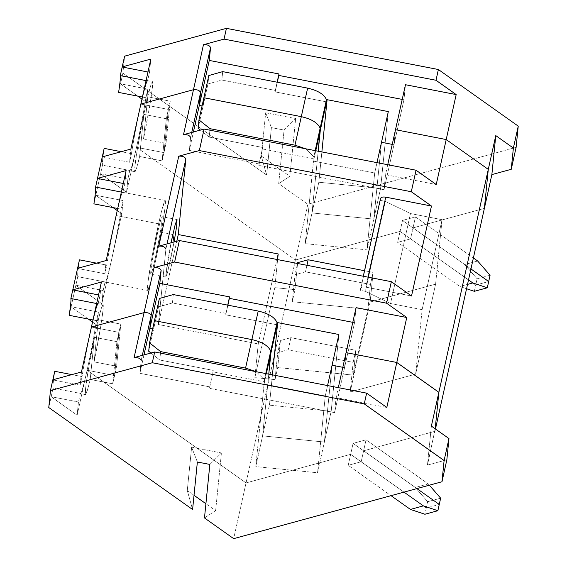 <?xml version="1.0" encoding="UTF-8"?>
<svg xmlns="http://www.w3.org/2000/svg" width="567" height="567" viewBox="0 0 567 567"><rect width="100%" height="100%" fill="white"/><g stroke="black" fill="none" stroke-linecap="round" stroke-linejoin="round"><path stroke-width="0.43" stroke-dasharray="2.83 2.13" d="M256.142 371.69L264.399 379.684L265.76 373.561L264.399 379.684L264.555 381.86L213.1 371.867L213.242 370.393L209.45 388.324L213.1 371.867L209.45 388.324L334.594 412.634L336.103 397.609L386.814 407.453L336.103 397.609L338.308 387.651L336.103 397.609L334.594 412.634L344.566 367.65L346.076 352.624L344.566 367.65L334.594 412.634L209.45 388.324L213.242 370.393L213.1 371.867L264.555 381.86L264.066 384.057L325.267 395.943L327.57 385.567L325.267 395.943L317.555 472.765L325.267 395.943L264.066 384.057L266.334 373.674L264.583 381.591L264.399 379.684L256.142 371.69M215.637 510.619L204.481 517.947L215.637 510.619L205.913 503.723L215.637 510.619L221.428 452.955L215.637 510.619M209.854 464.437L221.428 452.955L191.632 447.165L197.366 462.013L191.632 447.165L187.28 490.512L192.596 509.52L187.28 490.512L191.632 447.165L221.428 452.955L209.854 464.437M152.643 328.874L153.622 329.066L154.465 320.66L153.622 329.066L148.703 351.249L153.622 329.066L152.643 328.874L153.622 329.066L154.465 320.66L153.622 329.066L158.54 306.875L153.622 329.066L152.643 328.874M268.786 374.149L262.592 435.874L324.367 442.047L332.078 365.226L324.367 442.047L317.555 472.765L255.788 466.591L264.066 384.057L255.788 466.591L317.555 472.765L324.367 442.047L262.592 435.874L255.788 466.591L262.592 435.874L268.786 374.149L262.592 435.874L324.367 442.047L332.078 365.226L324.367 442.047L331.178 411.323L338.889 334.509L331.178 411.323L324.367 442.047L262.592 435.874L269.403 405.157L331.178 411.323L269.403 405.157L262.592 435.874L268.786 374.149M342.822 367.31L344.566 367.65L342.822 367.31L344.566 367.65L346.076 352.624L344.566 367.65L354.538 322.673L344.566 367.65L342.822 367.31M435.201 428.815L434.953 431.31L363.61 450.8L416.915 488.591L363.61 450.8L361.179 461.772L348.216 465.309L391.024 495.664L348.216 465.309L350.647 454.337L246.043 482.921L87.098 370.23L114.577 375.567L118.914 332.347L91.436 327.01L118.914 332.347L114.577 375.567L112.684 383.802L90.203 379.436C87.637 390.479 84.249 401.5 85.511 389.082C86.716 376.927 91.677 350.271 94.434 337.294L90.203 379.436L94.434 337.294L116.915 341.66L112.684 383.802L116.915 341.66L118.914 332.347L116.915 341.66L94.434 337.294L87.835 372.583L85.56 388.579L85.525 394.604L87.502 389.827L90.203 379.436L112.684 383.802L114.577 375.567L87.098 370.23L77.126 415.207L78.452 402.003L51.15 396.702L53.057 388.104L80.358 393.406L78.452 402.003L80.358 393.406C81.152 394.419 83.399 386.694 87.098 370.23C83.399 386.694 81.152 394.419 80.358 393.406L53.057 388.104C52.71 386.623 53.27 381.017 54.744 371.3C53.27 381.017 52.71 386.623 53.057 388.104L51.15 396.702L78.452 402.003L77.126 415.207L51.15 396.702L48.762 407.531L51.143 396.787L77.126 415.207L87.098 370.23L246.043 482.921L350.647 454.337L426.299 507.975L350.647 454.337L348.216 465.309L361.179 461.772L403.988 492.121L361.179 461.772L363.61 450.8L434.953 431.31L435.201 428.815L427.461 465.096L435.463 428.999L434.953 431.31L363.61 450.8L366.041 439.829L353.078 443.366L415.285 487.471L427.688 501.71L426.299 507.975L439.262 504.439L426.299 507.975L424.91 514.248L426.299 507.975L350.647 454.337L353.078 443.366L350.647 454.337L246.043 482.921L233.682 538.65L295.464 259.998L400.068 231.414L397.637 242.385L410.6 238.849L468.512 279.907L410.6 238.849L413.031 227.877L410.6 238.849L397.637 242.385L459.837 286.491L466.563 288.731L459.837 286.491L467.52 284.393L459.837 286.491L397.637 242.385L400.068 231.414L475.72 285.052L488.683 281.515L475.72 285.052L474.331 291.318L475.72 285.052L400.068 231.414L295.464 259.998L246.043 482.921L87.098 370.23C90.897 352.858 94.03 336.33 96.496 320.638L93.002 319.958L96.496 320.638L98.396 312.041L96.496 320.638C94.03 336.33 90.897 352.858 87.098 370.23L114.577 375.567L118.914 332.347L120.806 324.111L116.582 366.247L114.577 375.567L116.582 366.247L120.806 324.111L98.325 319.745C100.891 308.696 104.285 297.675 103.024 310.092C101.819 322.247 96.858 348.903 94.101 361.881L98.325 319.745L94.101 361.881L116.582 366.247L94.101 361.881L100.699 326.592L102.967 310.603L103.01 304.571L101.032 309.348L98.325 319.745L120.806 324.111L118.914 332.347L91.436 327.01C87.644 344.375 84.511 360.91 82.045 376.601L71.839 374.617L82.045 376.601C84.511 360.91 87.644 344.375 91.436 327.01L118.914 332.347L114.577 375.567L87.098 370.23L97.07 325.245L98.396 312.041L71.095 306.74L98.396 312.041L97.07 325.245L87.098 370.23L246.043 482.921L350.647 454.337L426.299 507.975L439.262 504.439L426.299 507.975L427.688 501.71L440.651 498.173L427.688 501.71L415.285 487.471L428.241 483.927L366.041 439.829L363.61 450.8L416.915 488.591L363.61 450.8L434.953 431.31L435.201 428.815M52.837 379.89L80.138 385.191L82.045 376.601L80.138 385.191L52.837 379.89M81.464 371.987L80.138 385.191L81.464 371.987M150.928 353.007L159.788 360.01L160.482 353.113L159.788 360.01L213.242 370.393L159.788 360.01L150.928 353.007M431.374 426.101L427.461 465.096L446.846 459.802L427.461 465.096L431.374 426.101M143.983 354.907L139.9 373.313L209.599 386.85L139.9 373.313L141.19 360.463L139.9 373.313L143.983 354.907M142.324 355.36L141.19 360.463L142.324 355.36M194.027 495.296L187.28 490.512L194.027 495.296M305.563 148.767L313.82 156.761L315.181 150.638L313.82 156.761L305.563 148.767M385.525 174.686L384.015 189.704L258.871 165.401L259.02 163.927L189.321 150.39L190.611 137.54L189.321 150.39L193.404 131.983L189.321 150.39L259.02 163.927L258.871 165.401L384.015 189.704L393.987 144.727L392.244 144.387L393.987 144.727L384.015 189.704L385.525 174.686L387.729 164.728L385.525 174.686L436.236 184.53L385.525 174.686M191.745 132.437L190.611 137.54L191.745 132.437M470.95 268.942L413.031 227.877L484.374 208.387L413.031 227.877L470.95 268.942L413.031 227.877L484.374 208.387L413.031 227.877L470.95 268.942M376.991 162.644L374.688 173.02L313.487 161.134L313.976 158.937L262.521 148.944L258.871 165.401L262.663 147.47L259.02 163.927L262.663 147.47L262.521 148.944L313.976 158.937L313.82 156.761L314.005 158.668L315.755 150.751L313.487 161.134L374.688 173.02L376.991 162.644M200.349 130.084L209.209 137.086L209.903 130.19L209.209 137.086L262.663 147.47L209.209 137.086L200.349 130.084M100.572 173.771L127.873 179.08L126.547 192.284L100.572 173.771L102.478 165.181L129.779 170.483L127.873 179.08L100.572 173.771L93.902 203.872L95.809 195.275L113.046 207.586L95.795 195.36L100.565 173.856L126.547 192.284L127.873 179.08L129.779 170.483L102.478 165.181L100.572 173.771M163.998 152.636L162.105 160.879L166.337 118.737L168.335 109.424L163.998 152.636L136.519 147.3C132.82 163.771 130.573 171.496 129.779 170.483C130.573 171.496 132.82 163.771 136.519 147.3L126.547 192.284L136.519 147.307L295.464 259.998L136.519 147.307L163.998 152.636L168.335 109.424L166.337 118.737L162.105 160.879L139.624 156.506C137.058 167.556 133.67 178.577 134.932 166.159C136.137 154.004 141.098 127.348 143.855 114.371L139.624 156.506L143.855 114.371L166.337 118.737L143.855 114.371L137.257 149.66L134.981 165.649L134.946 171.681L136.923 166.904L139.624 156.506L162.105 160.879L163.998 152.636L136.519 147.307L295.464 259.998L400.068 231.414L475.72 285.052L488.683 281.515L475.72 285.052L400.068 231.414L402.499 220.443L415.462 216.906L473.381 257.971L415.462 216.906L413.031 227.877L415.462 216.906L402.499 220.443L464.706 264.548L477.662 261.004L464.706 264.548L402.499 220.443L400.068 231.414L295.464 259.998L307.817 204.262L516.112 147.356L307.817 204.262L295.464 259.998L136.519 147.3C140.318 129.935 143.451 113.4 145.917 97.708L147.817 89.118L146.492 102.322L136.519 147.307L146.492 102.322L141.963 99.112L146.492 102.322L147.817 89.118L120.509 83.902L122.89 73.15L266.646 175.068L271.409 127.61L284.074 130.07L295.648 118.588L265.675 112.762L271.409 127.61L265.675 112.762L295.648 118.588L284.074 130.07L278.702 183.623L289.857 176.294L295.648 118.588L289.857 176.294L261.323 156.067L265.675 112.762L261.323 156.067L266.646 175.068L261.323 156.067L289.857 176.294L278.702 183.623L307.817 204.262L278.702 183.623L284.074 130.07L271.409 127.61L266.646 175.068L122.89 73.15L120.509 83.902L137.753 96.128L120.516 83.817L147.817 89.118L145.917 97.708L142.423 97.035L145.917 97.708C143.451 113.4 140.318 129.935 136.519 147.3L163.998 152.636L168.335 109.424L140.857 104.087C137.065 121.451 133.932 137.987 131.466 153.678L121.26 151.694L131.466 153.678L129.56 162.268L131.466 153.678C133.932 137.987 137.065 121.451 140.857 104.087L168.335 109.424L163.998 152.636L166.003 143.323L170.228 101.181L147.746 96.815C150.312 85.773 153.707 74.752 152.445 87.169C151.24 99.324 146.279 125.98 143.522 138.958L147.746 96.815L143.522 138.958L166.003 143.323L163.998 152.636M158.328 324.508L176.791 241.237L158.328 324.508L258.247 343.914L276.965 259.473L258.247 343.914L158.328 324.508L165.904 248.998L158.328 324.508M167.038 243.902L165.904 248.998L167.038 243.902M174.09 241.967L167.371 273.117L165.67 276.292L171.057 242.796L167.081 264.513L165.847 277.072L167.733 271.77L170.043 262.117L174.09 241.967M172.815 234.511L157.832 231.598L160.142 221.945L162.034 216.644L161.829 222.073L159.752 235.454L155.06 259.211L152.75 268.864L150.857 274.166L151.063 268.737L153.14 255.348L157.832 231.598L172.815 234.511M158.611 223.795C161.262 211.371 166.684 190.455 165.203 205.906C163.48 222.441 156.754 256.327 154.274 267.014C151.63 279.432 146.201 300.354 147.689 284.896C149.412 268.368 156.138 234.476 158.611 223.795L151.269 260.976L148.022 281.927L147.703 290.417L150.666 282.125L154.274 267.014L161.623 229.833L164.869 208.883L165.188 200.385L162.226 208.684L158.611 223.795L116.15 215.545C119.857 199.081 122.103 191.348 122.89 192.369L121.352 192.071L122.89 192.369L124.797 183.772L123.259 183.474L124.797 183.772L126.122 170.568L124.797 183.772L122.89 192.369C122.103 191.348 119.857 199.081 116.15 215.545L158.611 223.795M157.832 231.598C156.251 238.423 151.956 260.076 150.85 270.636C149.901 280.509 153.366 267.142 155.06 259.211C156.641 252.386 160.936 230.734 162.042 220.173C162.991 210.293 159.525 223.66 157.832 231.598M77.551 268.432L104.852 273.733L77.551 268.432M106.178 260.522L104.852 273.733L106.178 260.522M165.188 200.385L122.89 192.369M117.709 208.493L121.203 209.173C119.332 221.711 116.207 238.239 111.812 258.765C107.687 276.668 105.434 284.393 105.072 281.948L77.771 276.639C77.417 275.158 77.977 269.559 79.458 259.835C77.977 269.559 77.417 275.158 77.771 276.639L71.088 306.825L88.332 319.051L71.088 306.825L75.858 285.321L101.84 303.749L103.166 290.538L105.072 281.948C105.434 284.393 107.687 276.668 111.812 258.765C116.207 238.239 119.332 221.711 121.203 209.173L123.11 200.576L121.785 213.787L101.84 303.749L121.785 213.787L123.11 200.576L95.809 195.275L123.11 200.576L121.203 209.173L117.709 208.493M147.703 290.417L105.072 281.948L103.166 290.538L101.84 303.749L75.865 285.236L103.166 290.538L75.865 285.236L77.771 276.639L105.072 281.948M96.553 263.152L106.759 265.136C109.225 249.445 112.351 232.917 116.15 215.545C112.351 232.917 109.225 249.445 106.759 265.136L104.852 273.733L106.759 265.136L96.553 263.152M102.266 156.882L129.56 162.268L130.885 149.064L129.56 162.268L102.266 156.882M104.165 148.37C102.691 158.094 102.131 163.7 102.478 165.181C102.131 163.7 102.691 158.094 104.165 148.37M297.689 262.634L294.975 289.659L292.303 301.729L295.017 274.704L297.505 263.464L295.017 274.704L305.485 271.841L306.938 265.299L305.485 271.841L370.435 284.457L373.107 272.394L364.517 270.721L373.107 272.394L370.435 284.457L305.485 271.841L295.017 274.704L292.303 301.729L367.94 309.284L370.435 284.457L367.94 309.284L353.347 375.106L277.71 367.551L280.424 340.526L290.892 337.67L355.842 350.286L353.347 375.106L355.842 350.286L290.892 337.67L280.424 340.526L277.745 352.596L288.22 349.733L290.892 337.67L288.22 349.733L277.745 352.596L275.038 379.621L254.867 377.608L258.247 343.914L254.867 377.608L275.038 379.621L277.745 352.596L280.424 340.526L277.71 367.551L275.038 379.621L277.71 367.551L353.347 375.106L367.94 309.284L292.303 301.729L294.975 289.659L274.804 287.646L254.867 377.608L274.804 287.646L294.975 289.659L297.689 262.634M360.569 288.546C361.037 287.157 362.781 286.682 365.807 287.115L411.522 295.995L365.807 287.115C362.781 286.682 361.037 287.157 360.569 288.546L360.392 290.347L365.389 291.318L390.528 303.515L422.117 309.653L415.654 374.128L350.186 392.01L353.163 362.348L288.22 349.733L353.163 362.348L355.842 350.286L353.163 362.348L350.186 392.01L370.131 302.048L373.107 272.394L370.131 302.048L435.591 284.166L415.654 374.128L422.117 309.653L390.528 303.515L410.473 213.553L442.062 219.691L422.117 309.653L442.062 219.691L435.591 284.166L442.062 219.691L410.473 213.553L390.528 303.515L365.389 291.318L385.333 201.356L410.473 213.553L385.333 201.356L365.389 291.318L360.392 290.347L380.337 200.385L385.333 201.356L380.337 200.385L360.392 290.347L380.514 198.585L363.291 276.242M365.807 287.115L368.018 277.157L365.807 287.115M277.624 259.601L274.804 287.646L277.624 259.601M69.188 315.33L71.095 306.74L69.188 315.33M92.541 322.035L97.07 325.245L92.541 322.035M370.131 302.048L350.186 392.01L415.654 374.128L435.591 284.166L370.131 302.048M373.788 219.117L312.013 212.951L305.209 243.668L366.977 249.841L373.788 219.117L366.977 249.841L374.688 173.02L366.977 249.841L305.209 243.668L313.487 161.134L305.209 243.668L312.013 212.951L318.207 151.226L312.013 212.951L373.788 219.117L381.499 142.303L373.788 219.117L312.013 212.951L318.207 151.226L312.013 212.951L373.788 219.117L380.599 188.4L388.31 111.586L380.599 188.4L318.824 182.234L380.599 188.4L373.788 219.117L381.499 142.303L373.788 219.117M272.443 374.858L269.403 405.157L272.443 374.858M203.886 97.737L203.043 106.135L198.124 128.326L203.043 106.135L202.065 105.951L203.043 106.135L203.886 97.737L203.043 106.135L202.065 105.951L203.043 106.135L203.886 97.737M356.048 307.647L354.538 322.673L352.794 322.332L354.538 322.673L356.048 307.647M225.893 313.345L172.439 302.962L173.282 294.564L172.439 302.962L158.54 306.875L159.384 298.469L158.54 306.875L172.439 302.962L225.893 313.345L225.744 314.82L227.714 305.131L225.893 313.345M277.199 324.813L225.744 314.82L277.199 324.813M429.347 485.196L428.241 483.927L429.347 485.196M227.884 305.166L225.744 314.82L227.884 305.166M117.249 210.57L121.785 213.787L117.249 210.57M96.645 303.529L98.183 303.827L100.083 295.237L98.552 294.939L100.083 295.237L101.408 282.026L100.083 295.237L98.034 303.607L103.01 304.571M395.497 129.701L393.987 144.727L395.497 129.701L393.987 144.727L392.244 144.387L393.987 144.727L403.959 99.749L402.216 99.409L403.959 99.749L393.987 144.727L395.497 129.701M353.078 443.366L366.041 439.829L428.241 483.927L415.285 487.471L353.078 443.366M140.857 104.087L168.335 109.424L170.228 101.181L166.003 143.323L143.522 138.958L150.12 103.669L152.388 87.672L152.431 81.648L150.453 86.425L147.746 96.815L170.228 101.181L168.335 109.424L140.857 104.08M277.135 82.208L275.165 91.897L277.306 82.243L275.165 91.897L275.314 90.422L221.86 80.039L222.703 71.633L221.86 80.039L207.961 83.951L208.805 75.546L207.961 83.951L203.043 106.135L207.961 83.951L221.86 80.039L275.314 90.422L277.135 82.208M321.865 151.935L318.824 182.234L312.013 212.951L318.824 182.234L321.865 151.935M326.62 101.89L275.165 91.897L326.62 101.89M147.973 72.009L149.504 72.307L150.829 59.103L149.504 72.307L147.973 72.009M146.066 80.606L147.604 80.904L149.504 72.307L147.455 80.677M490.072 275.243L477.109 278.787L464.706 264.548L477.109 278.787L475.72 285.052L477.109 278.787L490.072 275.243M118.609 92.407L120.516 83.817L118.609 92.407M405.469 84.724L403.959 99.749L405.469 84.724M124.598 56.168L122.89 73.15L124.598 56.168M85.525 394.604L80.528 393.633M165.847 277.072L150.857 274.166M177.017 219.549L162.034 216.644M134.946 171.681L129.949 170.71M147.434 80.677L152.431 81.648"/><path stroke-width="0.85" d="M245.561 368.103L256.142 371.69L245.561 368.103L160.631 351.611L149.546 342.851L148.703 351.249L150.928 353.007L148.703 351.249L149.546 342.851L160.631 351.611L160.482 353.113L160.631 351.611L245.561 368.103L251.883 339.583L245.561 368.103M265.76 373.561L270.721 351.164C268.467 345.82 262.188 341.965 251.883 339.583C262.188 341.965 268.467 345.82 270.721 351.164L268.786 374.149L270.906 353.064L266.334 373.674L270.906 353.064L270.721 351.164L265.76 373.561M204.481 517.947L209.854 464.437L197.366 462.013L192.596 509.52L48.762 407.531L50.463 390.557L152.296 362.738L364.255 403.902L444.11 460.524L441.976 481.744L233.682 538.65L204.481 517.947L233.682 538.65L441.976 481.744L446.846 459.802L441.976 481.744L444.11 460.524L448.972 438.582L446.846 459.802L448.972 438.582L444.11 460.524L364.255 403.902L366.636 393.151L364.255 403.902L152.296 362.738L154.678 351.987L152.296 362.738L50.463 390.557L52.844 379.805L81.464 371.987L91.436 327.01L144.061 312.63C147.838 312.36 150.205 313.31 151.162 315.479L149.872 328.336L152.643 328.874L149.872 328.336L143.983 354.907L149.872 328.336L151.162 315.479L142.324 355.36L151.162 315.479C150.205 313.31 147.838 312.36 144.061 312.63L134.088 357.614L154.678 351.987L366.636 393.151L154.678 351.987L134.088 357.614C137.866 357.338 140.233 358.294 141.19 360.463C140.233 358.294 137.866 357.338 134.088 357.614L144.061 312.63L91.436 327.01L81.464 371.987L52.844 379.805L50.463 390.557L48.762 407.531L192.596 509.52L197.366 462.013L209.854 464.437L204.481 517.947M154.465 320.66L251.883 339.583L154.465 320.66L149.546 342.851L154.465 320.66L251.883 339.583C262.188 341.965 268.467 345.82 270.721 351.164L277.043 322.637C274.789 317.3 268.51 313.438 258.212 311.056L251.883 339.583L258.212 311.056L173.282 294.564L159.384 298.469L154.465 320.66L159.384 298.469L173.282 294.564L258.212 311.056C268.51 313.438 274.789 317.3 277.043 322.637L270.721 351.164L270.906 353.064L277.228 324.544L277.043 322.637L277.199 324.813L277.688 322.623L272.443 374.858L277.688 322.623L338.889 334.509L277.688 322.623L270.906 353.064L268.786 374.149L270.721 351.164C268.467 345.82 262.188 341.965 251.883 339.583L154.465 320.66M332.078 365.226L342.822 367.31L332.078 365.226L327.57 385.567L338.889 334.509L332.078 365.226L342.822 367.31L332.078 365.226M346.076 352.624L396.787 362.476L438.865 392.314L435.201 428.815L438.865 392.314L431.374 426.101L448.972 438.582L431.374 426.101L438.865 392.314L396.787 362.476L346.076 352.624L338.308 387.651L356.048 307.647L346.076 352.624L396.787 362.476L386.814 407.453L406.752 317.499L356.048 307.647L406.752 317.499L386.581 303.196L391.35 281.693L179.392 240.521L174.622 262.025L386.581 303.196L174.622 262.025L179.392 240.521L158.803 246.149L178.74 156.187L199.336 150.567L411.295 191.731L416.058 170.228L436.236 184.53L446.208 139.553L395.497 129.701L387.729 164.728L395.497 129.701L446.208 139.553L436.236 184.53L416.058 170.228L204.099 129.063L416.058 170.228L411.295 191.731L199.336 150.567L204.099 129.063L199.336 150.567L178.74 156.187C182.524 155.918 184.892 156.868 185.848 159.043L167.038 243.902L185.848 159.043L178.272 234.547L185.848 159.043C184.892 156.868 182.524 155.918 178.74 156.187L158.803 246.149L179.392 240.521L391.35 281.693L411.522 295.995L431.466 206.034L411.295 191.731L431.466 206.034L385.751 197.153C382.725 196.721 380.981 197.203 380.514 198.585C380.981 197.203 382.725 196.721 385.751 197.153L431.466 206.034L411.522 295.995L391.35 281.693L386.581 303.196L406.752 317.499L396.787 362.476L346.076 352.624M416.915 488.591L439.262 504.439L437.873 510.704L424.91 514.248L437.873 510.704L439.262 504.439L416.915 488.591L439.262 504.439L440.651 498.173L429.347 485.196L440.651 498.173L439.262 504.439L416.915 488.591M71.839 374.617L54.744 371.3L52.837 379.89L54.744 371.3L71.839 374.617M391.024 495.664L410.416 509.414L423.379 505.87L403.988 492.121L423.379 505.87L437.873 510.704L423.379 505.87L410.416 509.414L424.91 514.248L410.416 509.414L391.024 495.664M386.814 407.453L366.636 393.151L386.814 407.453M205.913 503.723L194.027 495.296L205.913 503.723M294.982 145.18L305.563 148.767L294.982 145.18L301.304 116.653L294.982 145.18L210.052 128.688L198.967 119.928L198.124 128.326L200.349 130.084L198.124 128.326L198.967 119.928L210.052 128.688L294.982 145.18M315.181 150.638L320.142 128.241C317.889 122.897 311.609 119.042 301.304 116.653L203.886 97.737L198.967 119.928L203.886 97.737L301.304 116.653C311.609 119.042 317.889 122.897 320.142 128.241L315.181 150.638M98.183 303.827C97.389 302.813 95.143 310.539 91.436 327.01C95.143 310.539 97.389 302.813 98.183 303.827L70.875 298.525C71.229 300.007 70.669 305.606 69.188 315.33L93.002 319.958L69.188 315.33C70.669 305.606 71.229 300.007 70.875 298.525L72.782 289.928L98.552 294.939L72.789 289.843L77.559 268.347L106.178 260.522L126.122 170.568L97.503 178.385L102.266 156.882L130.885 149.064L140.857 104.08L193.482 89.706C197.259 89.437 199.627 90.387 200.583 92.556L191.745 132.437L200.583 92.556L199.293 105.412L202.065 105.951L199.293 105.412L193.404 131.983L199.293 105.412L200.583 92.556C199.627 90.387 197.259 89.437 193.482 89.706L183.51 134.684C187.287 134.414 189.654 135.364 190.611 137.54C189.654 135.364 187.287 134.414 183.51 134.684L204.099 129.063L183.51 134.684L193.482 89.706L140.857 104.08L130.885 149.064L102.266 156.882L97.503 178.385L126.122 170.568L106.178 260.522L77.559 268.347L72.789 289.843L101.408 282.026L91.436 327.01L144.061 312.63C147.838 312.36 150.205 313.31 151.162 315.479L161.134 270.502C160.178 268.333 157.81 267.383 154.033 267.652L144.061 312.63L154.033 267.652L174.622 262.025L154.033 267.652C157.81 267.383 160.178 268.333 161.134 270.502L151.162 315.479L149.872 328.336L159.844 283.358L161.134 270.502L159.844 283.358L149.872 328.336L152.643 328.874L149.872 328.336L151.162 315.479C150.205 313.31 147.838 312.36 144.061 312.63L91.436 327.01L101.408 282.026L72.789 289.843L70.875 298.525L96.645 303.529M468.512 279.907L472.8 282.947L487.294 287.781L488.683 281.515L470.95 268.942L488.683 281.515L487.294 287.781L472.8 282.947L467.52 284.393L472.8 282.947L468.512 279.907M466.563 288.731L474.331 291.318L487.294 287.781L474.331 291.318L466.563 288.731M392.244 144.387L381.499 142.303L376.991 162.644L381.499 142.303L392.244 144.387L381.499 142.303L388.31 111.586L327.109 99.7L321.865 151.935L327.109 99.7L320.327 130.141L320.142 128.241L320.327 130.141L315.755 150.751L320.327 130.141L318.207 151.226L320.142 128.241L326.464 99.714C324.211 94.377 317.931 90.514 307.633 88.133L301.304 116.653C311.609 119.042 317.889 122.897 320.142 128.241C317.889 122.897 311.609 119.042 301.304 116.653L203.886 97.737L301.304 116.653L307.633 88.133C317.931 90.514 324.211 94.377 326.464 99.714L326.62 101.89L327.109 99.7L388.31 111.586L381.499 142.303L392.244 144.387M209.903 130.19L210.052 128.688L209.903 130.19M176.791 241.237L178.272 234.547L176.791 241.237M172.815 234.511L174.09 241.967L176.635 226.325L177.017 219.549L175.125 224.851L171.057 242.796L172.815 234.511M121.352 192.071L95.589 187.06C95.936 188.542 95.376 194.148 93.902 203.872L117.709 208.493L93.902 203.872C95.376 194.148 95.936 188.542 95.589 187.06L121.352 192.071M79.458 259.835L96.553 263.152L79.458 259.835L77.551 268.432L79.458 259.835M123.259 183.474L97.496 178.47L95.589 187.06L97.496 178.47L123.259 183.474M102.258 156.967L104.165 148.37L102.258 156.967M276.965 259.473L278.184 253.952L178.272 234.547L278.184 253.952L277.624 259.601L278.184 253.952L276.965 259.473M147.604 80.904L120.296 75.602L122.21 66.92L150.829 59.103L140.857 104.08C144.564 87.616 146.81 79.89 147.604 80.904C146.81 79.89 144.564 87.616 140.857 104.087L150.829 59.103L122.21 66.92L124.598 56.168L226.431 28.35L438.383 69.521L226.431 28.35L224.043 39.102L203.454 44.729C207.231 44.46 209.599 45.41 210.555 47.578C209.599 45.41 207.231 44.46 203.454 44.729L193.482 89.706L140.857 104.08L193.482 89.706C197.259 89.437 199.627 90.387 200.583 92.556L210.555 47.578L209.266 60.428L210.555 47.578L200.583 92.556L199.293 105.412L209.266 60.428L278.964 73.965L277.135 82.208L278.964 73.965L278.815 75.439L402.216 99.409L278.815 75.439L277.306 82.243L278.964 73.965L209.266 60.428L199.293 105.412L202.065 105.951L199.293 105.412L200.583 92.556C199.627 90.387 197.259 89.437 193.482 89.706L203.454 44.729L224.043 39.102L436.002 80.266L438.383 69.521L518.238 126.136L516.112 147.356L511.243 169.299L491.865 174.593L511.243 169.299L513.376 148.079L511.243 169.299L516.112 147.356L518.238 126.136L513.376 148.079L495.778 135.598L491.865 174.593L484.374 208.387L491.865 174.593L495.778 135.598L488.286 169.391L484.374 208.387L488.286 169.391L438.865 392.314L435.201 428.815L438.865 392.314L396.787 362.476L438.865 392.314L488.286 169.391L446.208 139.553L488.286 169.391L484.374 208.387L435.463 428.999L484.374 208.387L488.286 169.391L446.208 139.553L395.497 129.701L405.469 84.724L395.497 129.701L446.208 139.553L456.173 94.576L405.469 84.724L456.173 94.576L436.002 80.266L224.043 39.102L226.431 28.35L124.598 56.168L122.203 67.005L147.973 72.009L122.203 67.005L120.296 75.602L146.066 80.606M297.505 263.464L297.689 262.634L297.505 263.464M165.904 248.998C164.947 246.829 162.58 245.88 158.803 246.149C162.58 245.88 164.947 246.829 165.904 248.998M306.938 265.299L308.165 259.778L297.689 262.634L308.165 259.778L306.938 265.299M364.517 270.721L308.165 259.778L364.517 270.721M368.018 277.157L385.751 197.153L368.018 277.157M363.291 276.242L380.514 198.585M121.26 151.694L104.165 148.37L121.26 151.694M88.332 319.051L92.541 322.035L88.332 319.051M352.794 322.332L229.394 298.362L227.884 305.166L229.543 296.888L227.714 305.131L229.543 296.888L159.844 283.358L229.543 296.888L229.394 298.362L352.794 322.332M113.046 207.586L117.249 210.57L113.046 207.586M318.207 151.226L320.327 130.141L318.207 151.226M488.683 281.515L470.95 268.942L488.683 281.515L490.072 275.243L488.683 281.515M222.703 71.633L307.633 88.133L222.703 71.633L208.805 75.546L222.703 71.633M208.805 75.546L203.886 97.737L208.805 75.546M326.464 99.714L320.142 128.241L320.327 130.141L326.649 101.621L326.464 99.714M477.662 261.004L490.072 275.243L477.662 261.004L473.381 257.971L477.662 261.004M141.963 99.112L137.753 96.128L141.963 99.112M142.423 97.035L118.609 92.407L142.423 97.035M120.296 75.602C120.651 77.084 120.091 82.683 118.609 92.407C120.091 82.683 120.651 77.084 120.296 75.602M446.208 139.553L488.286 169.391L495.778 135.598L513.376 148.079L518.238 126.136L438.383 69.521L436.002 80.266L456.173 94.576L446.208 139.553"/></g></svg>

